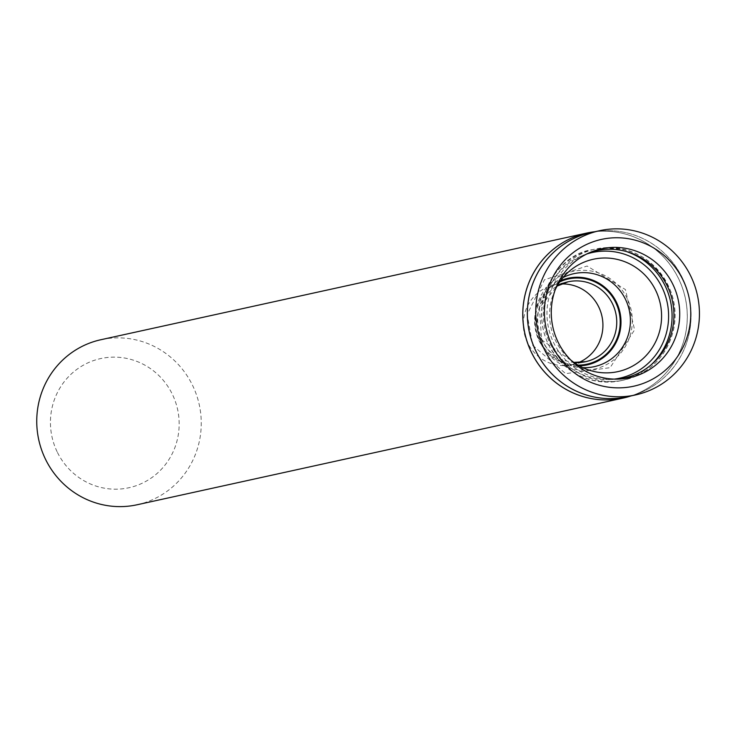 <?xml version="1.0" encoding="UTF-8"?>
<svg xmlns="http://www.w3.org/2000/svg" width="735" height="735" viewBox="0 0 735 735"><rect width="100%" height="100%" fill="white"/><g stroke="black" fill="none" stroke-linecap="round" stroke-linejoin="round"><path stroke-width="0.55" stroke-dasharray="3.67 2.76" d="M137.114 504.761A84.488 82.145 77.6 0 0 199.24 404.627A84.488 82.145 77.6 0 0 100.888 339.726M57.468 452.466A66.113 64.285 77.6 0 0 168.802 459.752A66.113 64.285 77.6 0 0 118.151 357.265A66.113 64.285 77.6 0 0 57.468 452.466M561.421 283.949A40.884 39.754 77.6 0 0 554.355 284.831A40.884 39.754 77.6 0 0 527.657 342.887A40.884 39.754 77.6 0 0 571.885 364.698A40.884 39.754 77.6 0 0 578.665 362.539M563.083 277.527A47.6 46.277 77.6 0 0 555.109 282.709A47.6 46.277 77.6 0 0 542.788 341.26A47.6 46.277 77.6 0 0 573.456 366.306A47.6 46.277 77.6 0 0 582.864 367.665M555.292 289.572A57.514 55.924 77.6 0 0 555.697 340.939A57.514 55.924 77.6 0 0 570.755 359.994M590.021 252.482A65.194 63.394 77.6 0 0 587.632 253.345A65.194 63.394 77.6 0 0 553.914 343.273A65.194 63.394 77.6 0 0 615.287 379.352A65.194 63.394 77.6 0 0 617.823 379.131M626.964 397.148A84.488 82.145 77.6 0 0 685.259 297.951A84.488 82.145 77.6 0 0 590.775 232.297M630.749 396.018A84.479 82.145 77.6 0 0 685.296 297.941A84.479 82.145 77.6 0 0 594.688 231.736M627.736 396.643A84.066 81.741 77.6 0 0 634.746 394.713A84.066 81.741 77.6 0 0 689.017 297.124A84.066 81.741 77.6 0 0 598.86 231.24A84.066 81.741 77.6 0 0 591.693 232.425M631.034 395.917L627.24 396.753A84.066 81.741 77.6 0 0 689.053 297.124A84.066 81.741 77.6 0 0 591.188 232.536L594.992 231.7M541.484 339.846A40.884 39.754 77.6 0 0 573.87 362.401L541.594 339.846L539.472 307.735L557.112 286.099A40.884 39.754 77.6 0 0 541.484 339.846M559.748 281.891A43.613 42.4 77.6 0 0 539.931 340.875A43.613 42.4 77.6 0 0 578.013 365.102M560.603 280.687A44.366 43.135 77.6 0 0 539.325 341.205A44.366 43.135 77.6 0 0 579.29 365.837M540.234 342.427A50.008 48.629 77.6 0 0 624.456 347.94A50.008 48.629 77.6 0 0 586.135 270.416A50.008 48.629 77.6 0 0 540.234 342.427M586.76 253.998A64.312 62.53 77.6 0 0 550.221 343.861A64.312 62.53 77.6 0 0 614.221 379.122M626.165 251.471A67.032 65.185 77.6 0 0 592.438 249.698A67.032 65.185 77.6 0 0 548.668 344.89A67.032 65.185 77.6 0 0 621.185 380.647A67.032 65.185 77.6 0 0 651.063 364.909M551.599 344.246A67.032 65.185 77.6 0 0 624.107 380.004A67.032 65.185 77.6 0 0 673.407 300.551A67.032 65.185 77.6 0 0 595.368 249.055A67.032 65.185 77.6 0 0 551.599 344.246M571.885 364.698L585.712 361.657M554.355 284.831L568.183 281.79M532.682 345.321L565.674 373.637L610.114 367.675L634.571 329.868L625.467 289.599L587.136 266.024L544.451 279.778L527.16 314.415L532.682 345.321M573.456 366.306L592.759 371.193M555.109 282.709L570.58 270.186M621.185 380.647C589.222 385.563 565.013 373.637 548.558 344.89C526.967 298.594 560.474 253.07 592.438 249.698L595.368 249.055C630.749 244.176 655.96 258.444 670.991 291.859C675.713 305.19 676.365 318.678 672.948 332.321C665.414 357.614 649.134 373.509 624.107 380.004L621.185 380.647M615.287 379.352L620.368 379.012M587.632 253.345L592.392 251.517"/><path stroke-width="1.1" d="M590.775 232.297A84.488 82.145 77.6 0 0 586.907 233.041L100.888 339.726A84.488 82.145 77.6 0 0 45.717 459.687A84.488 82.145 77.6 0 0 137.114 504.761L623.133 398.085A84.488 82.145 77.6 0 0 626.964 397.148M544.672 350.071A84.066 81.741 77.6 0 0 635.61 394.915A84.066 81.741 77.6 0 0 697.432 295.277A84.066 81.741 77.6 0 0 599.567 230.698A84.066 81.741 77.6 0 0 544.672 350.071M552.398 346.121A75.154 73.077 77.6 0 0 678.975 354.399A75.154 73.077 77.6 0 0 621.397 237.901A75.154 73.077 77.6 0 0 552.398 346.121M578.665 362.539A40.884 39.754 77.6 0 0 601.947 316.243A40.884 39.754 77.6 0 0 561.421 283.949M582.864 367.665A47.6 46.277 77.6 0 0 629.27 310.243A47.6 46.277 77.6 0 0 563.083 277.527M570.755 359.994A57.514 55.924 77.6 0 0 592.759 371.193A57.514 55.924 77.6 0 0 660.214 303.454A57.514 55.924 77.6 0 0 570.58 270.186A57.514 55.924 77.6 0 0 555.292 289.572M617.823 379.131A65.194 63.394 77.6 0 0 672.387 300.78A65.194 63.394 77.6 0 0 590.021 252.482M558.278 342.51A65.966 64.147 77.6 0 0 620.368 379.012A65.966 64.147 77.6 0 0 678.148 299.512A65.966 64.147 77.6 0 0 592.392 251.517A65.966 64.147 77.6 0 0 558.278 342.51M531.736 353.011A84.488 82.145 77.6 0 0 623.133 398.085L630.749 396.018A84.479 82.145 77.6 0 1 531.782 353.002A84.479 82.145 77.6 0 1 594.688 231.736L586.907 233.041A84.488 82.145 77.6 0 0 531.736 353.011M591.693 232.425A84.066 81.741 77.6 0 0 536.256 351.918A84.066 81.741 77.6 0 0 627.736 396.643M599.567 230.698L591.188 232.536A84.066 81.741 77.6 0 0 536.293 351.909A84.066 81.741 77.6 0 0 627.24 396.753L635.61 394.915M585.712 361.657L573.851 362.392A40.884 39.754 77.6 0 0 585.712 361.657A40.884 39.754 77.6 0 0 615.774 313.202A40.884 39.754 77.6 0 0 568.183 281.79A40.884 39.754 77.6 0 0 557.121 286.08L568.183 281.79M578.013 365.102A43.613 42.4 77.6 0 0 619.173 312.458A43.613 42.4 77.6 0 0 559.748 281.891M579.29 365.837A44.366 43.135 77.6 0 0 619.936 312.292A44.366 43.135 77.6 0 0 560.603 280.687M614.221 379.122A64.312 62.53 77.6 0 0 667.077 301.947A64.312 62.53 77.6 0 0 586.76 253.998M651.063 364.909A67.032 65.185 77.6 0 0 670.476 301.194A67.032 65.185 77.6 0 0 626.165 251.471"/></g></svg>
